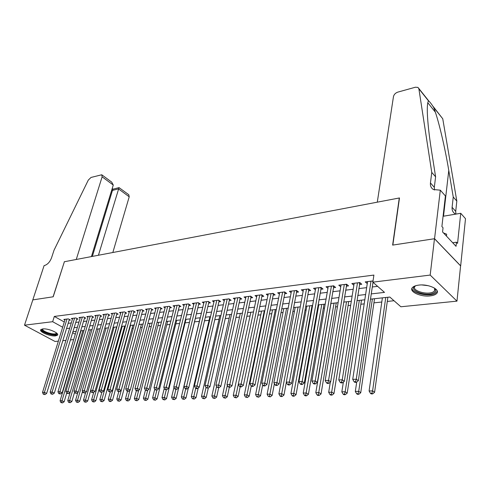 <?xml version="1.0" encoding="UTF-8"?>
<svg xmlns="http://www.w3.org/2000/svg" width="490" height="490" viewBox="0 0 490 490"><rect width="100%" height="100%" fill="white"/><g stroke="black" fill="none" stroke-linecap="round" stroke-linejoin="round"><path stroke-width="0.73" d="M42.661 328.931C47.947 328.11 59.86 333.218 57.416 335.215L55.56 335.889C50.286 336.661 38.508 331.644 40.878 329.599L42.661 328.931M418.717 285.119C428.474 283.735 440.945 289.682 436.584 293.547C435.353 294.772 433.227 295.556 430.202 295.899C420.524 297.167 408.28 291.379 412.537 287.452C413.713 286.264 415.771 285.486 418.717 285.119M58.359 341.144L55.045 341.475L24.5 325.182L32.836 299.886L53.202 296.787L64.386 261.733L399.283 197.985L392.631 245.104L434.483 238.728L460.594 265.88L456.974 301.142L400.881 306.771L389.807 297.044L370.489 299.157M115.609 330.223L115.916 330.193M123.762 329.36L124.509 329.28M132.055 328.478L133.262 328.355M140.501 327.583L142.18 327.406M149.101 326.677L151.269 326.444M157.854 325.746L160.536 325.464M166.772 324.803L169.981 324.46M175.849 323.841L179.61 323.443M185.104 322.861L189.434 322.402M194.524 321.863L199.32 321.354M204.489 320.809L209.077 320.319M214.749 319.719L219.018 319.266M225.222 318.61L229.161 318.194M235.911 317.477L239.5 317.097M246.819 316.32L250.047 315.983M257.961 315.144L260.809 314.837M269.335 313.937L271.791 313.674M280.954 312.706L283.006 312.491M292.83 311.45L294.447 311.279M304.964 310.164L306.134 310.035M311.352 309.484L311.885 309.429M317.367 308.847L318.071 308.774M323.333 308.216L324.521 308.088M335.57 306.918L337.438 306.722M348.078 305.595L350.662 305.319M360.861 304.241L364.186 303.886M373.925 302.857L381.79 302.024M387.284 301.442L394.003 300.731M78.51 339.123L78.192 339.154M73.672 339.607L70.438 339.931M65.948 340.385L62.818 340.697M69.096 320.221L70.413 320.062L68.318 318.874L63.81 319.437L64.882 320.037M76.691 319.29L78.033 319.125L75.932 317.93L71.344 318.5L72.44 319.119M84.415 318.341L85.781 318.175L83.68 316.963L79.013 317.545L80.127 318.182M92.279 317.373L93.67 317.202L91.563 315.983L86.816 316.571L87.949 317.226M100.279 316.393L101.693 316.215L99.586 314.984L94.76 315.585L95.911 316.258M108.425 315.389L109.864 315.211L107.757 313.968L102.839 314.58L104.015 315.272M116.712 314.372L118.182 314.188L116.075 312.926L111.065 313.551L112.265 314.268M125.152 313.337L126.647 313.153L124.546 311.873L119.444 312.51L120.669 313.245M133.752 312.277L135.271 312.093L133.17 310.801L127.976 311.444L129.225 312.21M142.51 311.199L144.054 311.009L141.953 309.704L136.661 310.366L137.935 311.15M151.428 310.103L153.003 309.913L150.902 308.59L145.512 309.264L146.81 310.072M160.518 308.988L162.123 308.792L160.022 307.457L154.534 308.137L155.857 308.976M169.779 307.849L171.414 307.647L169.32 306.299L163.721 306.997L165.075 307.861M179.218 306.691L180.883 306.483L178.795 305.117L173.086 305.827L174.464 306.722M188.84 305.509L190.543 305.301L188.454 303.916L182.635 304.639L184.044 305.564M198.652 304.302L200.386 304.088L198.303 302.685L192.368 303.426L193.807 304.382M208.654 303.071L210.431 302.851L208.348 301.436L202.297 302.189L203.767 303.181M218.865 301.816L220.672 301.595L218.595 300.162L212.421 300.927L213.922 301.956M229.277 300.535L231.121 300.309L229.05 298.857L222.748 299.641L224.285 300.713M239.898 299.231L241.784 298.998L239.72 297.528L233.289 298.33L234.863 299.439M250.745 297.902L252.668 297.663L250.611 296.174L244.045 296.989L245.655 298.141M261.813 296.536L263.779 296.297L261.727 294.79L255.027 295.623L256.674 296.818M273.12 295.151L275.123 294.9L273.083 293.375L266.242 294.227L267.92 295.47M284.666 293.731L286.711 293.479L284.678 291.93L277.689 292.8L279.41 294.098M296.456 292.279L298.545 292.022L296.524 290.454L289.388 291.342L291.152 292.695M308.504 290.803L310.642 290.539L308.633 288.947L301.338 289.853L303.145 291.268M320.821 289.284L323.002 289.02L321.005 287.41L313.551 288.334L315.401 289.811M333.408 287.74L335.638 287.465L333.659 285.829L326.034 286.779L327.933 288.328M346.277 286.16L348.562 285.878L346.595 284.218L338.798 285.192L340.746 286.809M359.446 284.537L361.779 284.255L359.825 282.571L351.851 283.563L353.854 285.229M371.273 293.896L384.509 292.389L372.847 282.154L373.901 275.08L54.323 316.43L64.282 321.991M68.141 323.327L71.27 322.953M75.742 322.42L78.963 322.034M83.472 321.495L86.797 321.097M91.342 320.558L94.772 320.148M99.347 319.596L102.888 319.174M107.494 318.623L111.15 318.188M115.793 317.63L119.566 317.183M124.24 316.626L128.129 316.16M132.845 315.597L136.857 315.113M141.604 314.549L145.751 314.053M150.534 313.484L154.809 312.969M159.63 312.393L164.04 311.867M168.897 311.285L173.448 310.74M178.348 310.158L183.046 309.594M187.982 309.006L192.827 308.424M197.801 307.83L202.805 307.236M207.821 306.636L212.979 306.017M218.038 305.417L223.36 304.78M228.463 304.168L233.957 303.512M239.096 302.9L244.773 302.22M249.955 301.601L255.817 300.897M261.041 300.272L267.087 299.549M272.36 298.925L278.602 298.177M283.918 297.54L290.368 296.769M295.727 296.132L302.391 295.335M307.793 294.686L314.672 293.865M320.129 293.216L327.234 292.365M332.735 291.709L340.078 290.827M345.628 290.166L353.216 289.259M358.809 288.592L366.655 287.654M372.302 286.981L377.619 286.344M373.031 280.929L365.203 281.903L367.273 283.575M372.908 282.883L373.588 282.804M434.483 238.728L430.177 275.074L456.974 301.142M24.5 325.182L52.663 321.703L62.659 327.228M54.323 316.43L52.663 321.703M372.847 282.154L430.177 275.074M66.536 328.563L69.666 328.208M74.143 327.694L77.371 327.326M81.885 326.818L85.211 326.438M89.756 325.917L93.192 325.532M97.773 325.011L101.32 324.607M105.932 324.08L109.588 323.663M114.237 323.137L118.017 322.708M122.696 322.175L126.592 321.728M131.314 321.195L135.332 320.736M140.085 320.197L144.238 319.725M149.027 319.18L153.309 318.69M158.135 318.139L162.551 317.636M167.421 317.085L171.978 316.565M176.884 316.007L181.588 315.474M186.531 314.911L191.388 314.36M196.374 313.79L201.378 313.22M206.406 312.651L211.576 312.063M216.641 311.487L221.976 310.881M227.084 310.299L232.597 309.668M237.742 309.086L243.432 308.437M248.626 307.849L254.494 307.181M259.731 306.581L265.794 305.895M271.074 305.295L277.334 304.578M282.663 303.978L289.125 303.237M294.496 302.63L301.172 301.871M306.593 301.252L313.49 300.468M318.959 299.843L326.083 299.035M331.595 298.41L338.958 297.571M344.525 296.94L352.132 296.07M357.743 295.433L365.607 294.539M72.618 332.728L75.301 334.204M364.811 299.776L356.934 300.639M351.305 301.258L343.68 302.091M338.106 302.697L330.732 303.506M325.207 304.112L318.065 304.89M312.589 305.49L305.68 306.244M300.254 306.838L293.565 307.573M288.181 308.161L281.707 308.865M276.372 309.453L270.1 310.139M264.808 310.715L258.738 311.383M253.489 311.952L247.609 312.596M242.409 313.165L236.713 313.79M231.556 314.353L226.043 314.96M220.923 315.517L215.582 316.099M210.51 316.656L205.328 317.22M200.3 317.771L195.283 318.322M190.292 318.868L185.428 319.4M180.479 319.939L175.769 320.454M170.857 320.993L166.294 321.495M161.424 322.028L157.002 322.512M152.163 323.039L147.882 323.504M143.086 324.031L138.933 324.484M134.174 325.005L130.15 325.446M125.422 325.96L121.526 326.389M116.834 326.904L113.055 327.314M108.406 327.822L104.744 328.227M100.125 328.729L96.579 329.121M91.998 329.617L88.555 329.997L67.755 400.551L69.69 400.489L90.472 329.788M84.004 330.493L80.672 330.86M76.158 331.35L72.93 331.705M367.451 281.621L367.151 283.594M354.123 283.281L353.811 285.229M370.973 281.187L356.261 379.211L352.727 379.358L367.574 281.609M373 282.283L358.343 380.699L356.261 379.211L355.52 381.71L354.111 381.765L354.944 382.359L356.359 382.304L355.52 381.71M356.359 382.304L358.343 380.699M352.727 379.358L354.111 381.765M382.384 297.853L369.099 390.989L372.602 390.879L374.587 392.3L387.872 297.259M371.867 393.311L370.471 393.348L371.267 393.917L372.663 393.874L371.867 393.311L372.602 390.879L385.759 297.485M370.471 393.348L369.099 390.989M374.587 392.3L372.663 393.874M434.183 287.9L435.665 289.835C435.99 291.042 435.396 292.058 433.871 292.885C426.459 297.185 407.343 290.031 415.373 285.915L415.79 285.701M415.673 285.756L415.146 286.209C410.669 290.343 427.188 295.513 433.27 291.911L434.391 291.091L434.93 289.082L434.287 287.985M411.992 288.224C411.765 293.228 428.989 297.069 435.23 293.4L437.313 291.274M446.457 236.1L446.666 234.208L443.493 232.946M56.656 333.096L56.626 333.947C55.156 336.55 40.174 331.718 42.171 329.268L42.52 328.949M42.881 328.913L42.869 328.931C41.038 331.148 54.531 335.601 56.191 333.341L56.381 332.863M40.97 329.507C41.031 332.569 55.829 336.893 57.618 334.382M377.294 202.168L393.47 96.591C394.015 94.46 395.461 92.965 397.8 92.12L415.416 87.22L417.982 87.41L418.877 88.794L431.757 172.413L430.447 182.948C430.147 185.906 431.139 188.099 433.411 189.526L440.308 190.175L434.557 238.716L392.839 245.067L399.485 197.948L377.294 202.168M433.197 106.526L442.752 118.782L456.821 201.102L453.244 197.011L448.773 170.459C444.7 145.695 437.711 116.975 433.534 107.206C431.139 103.519 429.473 101.43 428.542 100.94C427.586 101.975 427.182 105.816 427.323 112.461C427.678 122.347 429.032 134.836 431.39 149.934L435.604 176.81L434.324 187.309L434.452 190.022M435.604 176.81L431.757 172.413M456.821 201.102L455.712 211.368L455.896 214.106M455.694 214.136L455.118 213.83C452.858 212.378 451.854 210.204 452.105 207.313L453.244 197.011M434.557 238.716L460.667 265.868L465.5 218.681L460.735 213.285L457.562 243.365L456.472 242.201L452.699 242.752M440.308 190.175L445.416 195.957L441.894 226.552L443.04 227.777L442.562 231.948L456.037 246.311L456.472 242.201M460.735 213.285L443.076 216.274M112.829 252.509L129.219 196.79L118.464 188.871L112.461 190.414L111.781 189.918M98.447 255.247L119.033 187.609L113.043 189.158L112.461 190.414L92.353 256.411M64.276 261.752L76.262 259.473L102.128 176.835L101.742 174.771L91.024 177.447L88.316 180.057L54.035 250.206L51.53 257.856C49.9 261.997 47.548 264.551 44.48 265.525L44.1 265.592L32.799 299.892L53.092 296.805L64.362 261.807M91.428 256.582L113.27 185.042L102.128 176.835M119.033 187.609L128.784 194.732L129.219 196.79M101.963 174.93L111.72 182.133L113.27 185.042M112.216 188.479L113.043 189.158M357.486 282.865L342.247 379.799L338.792 379.946L354.166 283.275M359.923 282.657L344.348 381.275L342.247 379.799L341.53 382.267L340.146 382.323L340.991 382.911L342.375 382.855L341.53 382.267M342.375 382.855L344.348 381.275M338.792 379.946L340.146 382.323M344.311 284.506L328.563 380.381L325.195 380.522L341.058 284.911M346.742 284.347L330.683 381.833L328.563 380.381L327.871 382.812L326.518 382.868L327.369 383.45L328.716 383.394L327.871 382.812M328.716 383.394L330.683 381.833M325.195 380.522L326.518 382.868M331.424 286.111L315.205 380.944L311.916 381.079L328.245 286.503M333.849 285.989L317.342 382.372L315.205 380.944L314.525 383.352L313.208 383.401L314.066 383.97L315.382 383.921L314.525 383.352M315.382 383.921L317.342 382.372M311.916 381.079L313.208 383.401M318.819 287.679L302.159 381.49L298.943 381.624L315.713 288.065M321.244 287.599L304.302 382.904L302.159 381.49L301.497 383.872L300.211 383.921L301.068 384.485L302.355 384.436L301.497 383.872M302.355 384.436L304.302 382.904M298.943 381.624L300.211 383.921M356.72 382.01L355.311 391.43L358.729 391.32L360.732 392.723L374.532 298.716M358.019 393.721L356.647 393.758L357.455 394.315L358.821 394.279L358.019 393.721L358.729 391.32L372.388 298.949M356.647 393.758L355.311 391.43M360.732 392.723L358.821 394.279M343.374 382.053L341.836 391.859L345.18 391.749L347.202 393.133L361.485 300.143M344.482 394.119L343.147 394.162L343.962 394.713L345.297 394.671L344.482 394.119L345.18 391.749L359.323 300.376M343.147 394.162L341.836 391.859M347.202 393.133L345.297 394.671M330.334 382.108L328.674 392.276L331.938 392.172L333.972 393.537L348.727 301.54M331.265 394.511L329.954 394.554L330.774 395.099L332.079 395.056L331.265 394.511L346.534 301.779M329.954 394.554L328.674 392.276M333.972 393.537L332.079 395.056M330.94 303.482L315.805 392.68L318.996 392.582L321.048 393.929L336.238 302.906M318.341 394.897L317.061 394.934L317.888 395.473L319.162 395.436L318.341 394.897L334.027 303.145M317.061 394.934L315.805 392.68M321.048 393.929L319.162 395.436M306.495 289.216L289.406 382.029L286.264 382.163L303.457 289.59M308.914 289.174L291.562 383.425L289.406 382.029L288.763 384.38L287.501 384.43L288.371 384.987L289.627 384.938L288.763 384.38M289.627 384.938L291.562 383.425M286.264 382.163L287.501 384.43M318.77 304.817L303.23 393.078L306.348 392.98L308.412 394.315L324.019 304.241M305.705 395.271L304.455 395.308L305.282 395.84L306.532 395.804L305.705 395.271L321.789 304.486M304.455 395.308L303.23 393.078M308.412 394.315L306.532 395.804M294.435 290.717L276.942 382.555L273.867 382.684L291.458 291.085M296.848 290.705L279.116 383.933L276.942 382.555L276.317 384.877L275.086 384.926L275.956 385.477L277.187 385.428L276.317 384.877M277.187 385.428L279.116 383.933M273.867 382.684L275.086 384.926M306.85 306.115L290.925 393.47L293.976 393.372L296.052 394.695L312.057 305.546M293.351 395.638L292.132 395.675L292.965 396.202L294.184 396.165L293.351 395.638L309.803 305.797M292.132 395.675L290.925 393.47M296.052 394.695L294.184 396.165M282.632 292.187L264.759 383.07L261.752 383.192L279.716 292.548M285.039 292.205L266.94 384.43L264.759 383.07L264.147 385.367L262.946 385.416L263.822 385.955L265.023 385.912L264.147 385.367M265.023 385.912L266.94 384.43M261.752 383.192L262.946 385.416M295.176 307.395L278.89 393.85L281.873 393.758L283.961 395.063L286.332 382.292M281.266 396L280.072 396.036L280.911 396.551L282.099 396.514L281.266 396L298.073 307.077M280.072 396.036L278.89 393.85M283.961 395.063L282.099 396.514M271.08 293.626L252.846 383.572L249.906 383.695L268.226 293.982M273.481 293.675L255.033 384.92L252.846 383.572L252.246 385.844L251.076 385.887L251.952 386.426L253.128 386.377L252.246 385.844M253.128 386.377L255.033 384.92M249.906 383.695L251.076 385.887M283.753 308.645L267.117 394.223L270.039 394.132L272.134 395.424L274.394 383.646M269.445 396.349L268.275 396.386L270.284 396.863L269.445 396.349L286.583 308.332M268.275 396.386L267.117 394.223M272.134 395.424L270.284 396.863M250.837 312.246L233.277 395.301L236.015 395.21L256.974 295.384M239.463 386.353L240.345 386.886L241.49 386.837L240.608 386.31L239.463 386.353L238.318 384.185L241.19 384.062L243.389 385.391L262.168 295.115M259.767 295.035L240.608 386.31M241.49 386.837L243.389 385.391M272.556 309.87L255.596 394.591L258.451 394.499L260.558 395.773L262.695 384.95M257.875 396.692L256.729 396.729L258.714 397.2L257.875 396.692L275.331 309.564M256.729 396.729L255.596 394.591M260.558 395.773L258.714 397.2M248.687 296.413L229.792 384.54L226.98 384.662L245.956 296.756M251.088 296.517L231.997 385.857L229.792 384.54L229.222 386.763L228.101 386.812L230.11 387.29L229.222 386.763M230.11 387.29L231.997 385.857M226.98 384.662L228.101 386.812M261.587 311.07L244.32 394.946L247.113 394.86L249.226 396.122L251.284 386.016M246.55 397.029L245.429 397.059L247.395 397.531L246.55 397.029L264.306 310.77M245.429 397.059L244.32 394.946M249.226 396.122L247.395 397.531M237.834 297.767L218.632 385.011L215.882 385.128L235.157 298.098M240.229 297.896L220.849 386.31L218.632 385.011L218.081 387.21L216.984 387.253L218.969 387.731L218.081 387.21M218.969 387.731L220.849 386.31M215.882 385.128L216.984 387.253M235.463 397.359L234.367 397.39L236.309 397.856L235.463 397.359L236.015 395.21L238.134 396.459L240.155 386.775M234.367 397.39L233.277 395.301M238.134 396.459L236.309 397.856M227.201 299.09L207.717 385.471L205.022 385.587L224.579 299.415M229.596 299.243L209.934 386.757L207.717 385.471L207.178 387.645L206.1 387.688L208.066 388.16L207.178 387.645M208.066 388.16L209.934 386.757M205.022 385.587L206.1 387.688M240.302 313.398L222.46 395.644L225.143 395.559L227.268 396.79L229.302 387.321M224.604 397.678L223.532 397.715L225.455 398.168L224.604 397.678L227.342 385.354M223.532 397.715L222.46 395.644M227.268 396.79L225.455 398.168M216.788 300.388L197.023 385.924L194.389 386.034L214.216 300.707M219.177 300.566L199.246 387.192L197.023 385.924L196.502 388.074L195.443 388.117L196.337 388.625L197.39 388.582L196.502 388.074M197.39 388.582L199.246 387.192M194.389 386.034L195.443 388.117M229.975 314.525L211.87 395.981L214.498 395.896L216.629 397.114L218.687 387.737M213.971 397.996L212.917 398.027L214.822 398.48L213.971 397.996L216.58 386.475M212.917 398.027L211.87 395.981M216.629 397.114L214.822 398.48M206.572 301.656L186.555 386.365L183.971 386.475L204.054 301.975M208.961 301.858L188.785 387.621L186.555 386.365L186.041 388.497L185.012 388.533L185.9 389.036L186.935 388.993L186.041 388.497M186.935 388.993L188.785 387.621M183.971 386.475L185.012 388.533M219.845 315.634L201.488 396.306L204.067 396.226L206.204 397.433L208.336 387.958M203.552 398.303L202.523 398.333L204.41 398.787L203.552 398.303L206.027 387.553M202.523 398.333L201.488 396.306M206.204 397.433L204.41 398.787M196.564 302.906L176.302 386.794L173.772 386.904L194.089 303.212M198.952 303.12L178.538 388.037L176.302 386.794L175.8 388.907L174.789 388.944L176.694 389.397L175.8 388.907M176.694 389.397L178.538 388.037M173.772 386.904L174.789 388.944M209.916 316.724L191.321 396.63L193.844 396.551L195.988 397.739L198.242 387.945M193.342 398.609L192.331 398.64L194.199 399.08L193.342 398.609L195.755 388.294M192.331 398.64L191.321 396.63M195.988 397.739L194.199 399.08M186.745 304.125L166.257 387.223L163.776 387.327L184.326 304.431M189.134 304.364L168.493 388.448L166.257 387.223L165.767 389.305L164.775 389.348L166.667 389.795L165.767 389.305M166.667 389.795L168.493 388.448M163.776 387.327L164.775 389.348M200.171 317.79L181.355 396.949L183.83 396.869L185.973 398.045L188.35 387.945M183.34 398.903L182.347 398.934L184.197 399.375L183.34 398.903L185.704 388.925M182.347 398.934L181.355 396.949M185.973 398.045L184.197 399.375M177.123 305.325L156.414 387.633L153.989 387.737L174.746 305.619M179.505 305.582L158.656 388.852L156.414 387.633L155.936 389.697L154.969 389.74L156.837 390.181L155.936 389.697M156.837 390.181L158.656 388.852M153.989 387.737L154.969 389.74M173.993 387.339L171.586 397.255L174.011 397.182L176.161 398.346L195.381 318.31M173.527 399.197L172.56 399.228L174.391 399.662L173.527 399.197L175.879 389.434M172.56 399.228L171.586 397.255M176.161 398.346L174.391 399.662M167.678 306.501L146.767 388.043L144.391 388.141L165.344 306.795M170.061 306.771L149.009 389.244L146.767 388.043L146.302 390.083L145.352 390.126L147.202 390.567L146.302 390.083M147.202 390.567L149.009 389.244M144.391 388.141L145.352 390.126M164.285 388.343L162.006 397.562L164.383 397.482L166.533 398.64L185.961 319.339M163.911 399.479L162.962 399.509L164.775 399.944L163.911 399.479L166.269 389.813M162.962 399.509L162.006 397.562M166.533 398.64L164.775 399.944M158.417 307.653L137.316 388.441L134.977 388.539L156.126 307.941M160.793 307.941L139.558 389.63L137.316 388.441L136.857 390.463L135.926 390.499L137.757 390.934L136.857 390.463M137.757 390.934L139.558 389.63M134.977 388.539L135.926 390.499M154.76 389.317L152.611 397.856L154.938 397.782L157.094 398.927L176.719 320.35M154.485 399.76L153.548 399.791L155.348 400.214L154.485 399.76L156.849 390.169M153.548 399.791L152.611 397.856M157.094 398.927L155.348 400.214M149.328 308.786L128.043 388.833L125.752 388.925L147.08 309.068M151.698 309.092L130.285 390.009L128.043 388.833L127.596 390.836L126.683 390.873L128.496 391.302L127.596 390.836M128.496 391.302L130.285 390.009M125.752 388.925L126.683 390.873M145.444 390.175L143.392 398.149L145.677 398.076L147.839 399.209L167.647 321.342M145.23 400.036L144.317 400.06L146.094 400.489L145.23 400.036L147.692 390.205M144.317 400.06L143.392 398.149M147.839 399.209L146.094 400.489M140.403 309.901L118.954 389.213L116.706 389.311L138.198 310.176M142.774 310.213L121.195 390.377L118.954 389.213L118.519 391.198L117.618 391.234L119.413 391.663L118.519 391.198M119.413 391.663L121.195 390.377M116.706 389.311L117.618 391.234M136.367 390.732L134.352 398.437L136.594 398.364L138.756 399.485L158.742 322.316M136.159 400.305L135.258 400.33L137.022 400.753L136.159 400.305L138.707 390.242M135.258 400.33L134.352 398.437M138.756 399.485L137.022 400.753M131.651 310.991L110.036 389.593L107.831 389.685L129.483 311.26M134.015 311.322L112.277 390.744L110.036 389.593L109.607 391.553L108.725 391.59L110.507 392.012L109.607 391.553M110.507 392.012L112.277 390.744M107.831 389.685L108.725 391.59M127.461 391.277L125.483 398.719L127.682 398.646L129.844 399.754L149.995 323.277M127.253 400.569L126.371 400.593L128.117 401.01L127.253 400.569L129.893 390.291M126.371 400.593L125.483 398.719M129.844 399.754L128.117 401.01M123.051 312.063L101.283 389.96L99.127 390.052L120.926 312.326M125.416 312.4L103.531 391.1L101.283 389.96L100.873 391.902L100.003 391.939L101.767 392.361L100.873 391.902M101.767 392.361L103.531 391.1M99.127 390.052L100.003 391.939M118.745 391.688L116.773 398.995L118.935 398.927L121.091 400.024L141.402 324.215M118.519 400.826L117.649 400.857L119.382 401.267L118.519 400.826L118.935 398.927L138.97 324.478M117.649 400.857L116.773 398.995M121.091 400.024L119.382 401.267M114.611 313.11L92.702 390.322L90.583 390.408L112.522 313.373M116.038 312.932L116.963 313.484L94.944 391.449L92.702 390.322L92.298 392.245L91.446 392.282L93.192 392.698L92.298 392.245M93.192 392.698L94.944 391.449M90.583 390.408L91.446 392.282M110.213 392.024L108.229 399.264L110.348 399.197L112.51 400.287L132.968 325.14M109.938 401.083L109.092 401.108L109.956 401.543L110.801 401.518L109.938 401.083L110.348 399.197L130.53 325.403M109.092 401.108L108.229 399.264M112.51 400.287L110.801 401.518M106.318 314.145L84.28 390.677L82.198 390.763L104.266 314.396M107.751 313.968L108.676 314.513L86.522 391.792L84.28 390.677L83.882 392.582L83.049 392.619L84.776 393.029L83.882 392.582M84.776 393.029L86.522 391.792M82.198 390.763L83.049 392.619M98.178 315.156L76.011 391.026L73.966 391.112L96.163 315.407M100.53 315.536L78.253 392.129L76.011 391.026L75.619 392.913L74.805 392.949L76.52 393.354L75.619 392.913M76.52 393.354L78.253 392.129M73.966 391.112L74.805 392.949M90.172 316.154L67.896 391.369L65.887 391.449L88.194 316.399M92.524 316.54L70.131 392.459L67.896 391.369L67.516 393.237L66.714 393.274L68.41 393.678L67.516 393.237M68.41 393.678L70.131 392.459M65.887 391.449L66.714 393.274M101.853 392.3L99.838 399.534L101.92 399.466L104.082 400.538L124.674 326.046M101.522 401.335L100.683 401.359L102.386 401.763L101.522 401.335L101.92 399.466L122.237 326.309M100.683 401.359L99.838 399.534M104.082 400.538L102.386 401.763M93.713 392.331L91.599 399.791L93.645 399.73L95.801 400.796L116.528 326.934M93.253 401.579L92.432 401.604L94.117 402.002L93.253 401.579L93.645 399.73L114.09 327.204M92.432 401.604L91.599 399.791M95.801 400.796L94.117 402.002M85.713 392.368L83.508 400.048L85.517 399.987L87.673 401.041L90.656 390.573M85.131 401.818L84.329 401.843L85.995 402.241L85.131 401.818L85.517 399.987L106.079 328.079M84.329 401.843L83.508 400.048M87.673 401.041L85.995 402.241M82.314 317.134L59.927 391.7L57.955 391.786L80.372 317.373M84.66 317.526L62.163 392.784L59.927 391.7L59.553 393.556L58.763 393.593L60.448 393.991L59.553 393.556M60.448 393.991L62.163 392.784M57.955 391.786L58.763 393.593M77.855 392.41L75.558 400.299L77.53 400.238L79.692 401.286L82.522 391.473M77.157 402.057L76.367 402.082L78.02 402.474L77.157 402.057L77.53 400.238L98.208 328.937M76.367 402.082L75.558 400.299M79.692 401.286L78.02 402.474M74.59 318.096L52.099 392.031L50.164 392.116L72.679 318.335M76.93 318.5L54.329 393.109L52.099 392.031L51.732 393.874L50.96 393.905L52.626 394.297L51.732 393.874M52.626 394.297L54.329 393.109M50.164 392.116L50.96 393.905M69.323 402.29L68.545 402.315L70.186 402.7L69.323 402.29L69.69 400.489L71.846 401.524L74.529 392.349M68.545 402.315L67.755 400.551M71.846 401.524L70.186 402.7M66.995 319.039L44.412 392.355L42.508 392.435L65.121 319.278M69.335 319.449L46.642 393.421L44.412 392.355L44.057 394.18L43.292 394.211L44.945 394.603L44.057 394.18M44.945 394.603L46.642 393.421M42.508 392.435L43.292 394.211M80.985 330.824L60.08 400.789L61.985 400.734L64.141 401.757L66.677 393.201M61.624 402.517L60.864 402.541L62.487 402.927L61.624 402.517L61.985 400.734L82.871 330.615M60.864 402.541L60.08 400.789M64.141 401.757L62.487 402.927M372.229 281.027L372.927 281.64M428.205 285.695L422.086 284.966M434.324 187.309L430.447 182.948M452.105 207.313L455.712 211.368M427.813 102.741L435.341 112.155M442.752 118.782L433.534 107.206M428.542 100.94L418.877 88.794M448.773 170.459L443.511 216.2M359.446 282.62L359.789 282.914M358.76 282.706L359.617 283.441M346.283 284.261L346.632 284.549M345.591 284.347L346.454 285.07M333.414 285.86L333.77 286.148M332.722 285.946L333.592 286.662M320.834 287.428L321.183 287.716M320.135 287.514L321.005 288.224M308.522 288.959L308.878 289.241M307.818 289.051L308.7 289.743M296.475 290.46L296.83 290.742M295.77 290.552L296.652 291.238M283.973 292.016L284.868 292.695M272.428 293.455L273.328 294.123M261.127 294.864L262.028 295.525M250.059 296.242L250.96 296.897M239.212 297.595L240.118 298.239M228.591 298.918L229.498 299.549M218.179 300.211L219.085 300.842M207.968 301.485L208.881 302.103M197.966 302.728L198.879 303.341M188.154 303.953L189.073 304.56M178.532 305.148L179.45 305.748M169.093 306.324L170.012 306.918M159.838 307.481L160.757 308.063M150.749 308.608L151.667 309.19M141.831 309.723L142.749 310.293M133.078 310.813L133.997 311.377M124.478 311.879L125.403 312.442M434.93 289.082L435.665 289.835M434.685 288.536L434.391 291.091M56.534 332.992L56.742 333.335M56.344 332.839L56.191 333.341M428.701 100.879L418.785 88.414"/></g></svg>
